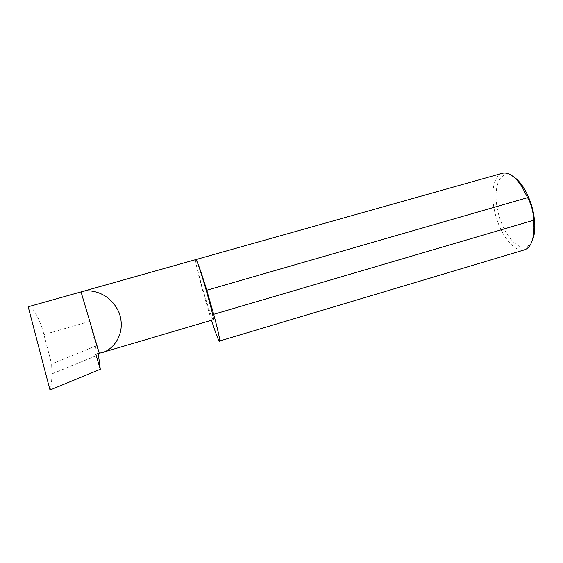 <?xml version="1.0" encoding="UTF-8"?>
<svg xmlns="http://www.w3.org/2000/svg" width="563" height="563" viewBox="0 0 563 563"><rect width="100%" height="100%" fill="white"/><g stroke="black" fill="none" stroke-linecap="round" stroke-linejoin="round"><path stroke-width="0.42" stroke-dasharray="2.81 2.11" d="M213.222 319.742L213.067 319.678C210.689 318.186 193.721 259.276 195.776 259.592C194.115 259.459 203.539 295.448 211.519 320.248M532.126 240.922C530.128 244.919 527.447 247.023 524.083 247.234C514.807 247.741 503.231 232.076 498.459 213.771C493.568 195.481 496.277 177.359 505.117 174.973C507.657 174.305 510.437 174.896 513.47 176.733M502.231 173.298C492.956 176.008 490.239 195.284 495.44 214.63C500.528 234.004 512.724 250.619 522.534 250.176L524.54 249.831M95.837 354.261C97.258 352.593 94.211 337.075 89.531 321.452L96.716 345.626L98.265 353.55M96.716 345.626L51.62 364.001L51.923 373.895L98.511 354.817M51.923 373.895C51.859 380.433 51.219 385.81 49.994 390.025M28.199 306.779C32.014 304.562 40.388 319.798 43.914 334.591L51.62 364.001M89.531 321.452L43.914 334.591"/><path stroke-width="0.84" d="M99.264 353.254L101.664 352.656C111.15 351.192 126.907 335.175 119.215 313C110.088 291.627 89.01 288.728 81.03 291.901L99.264 353.254L95.837 354.261L100.298 369.272L49.994 390.025L28.199 306.779M211.519 320.248C215.362 332.24 217.937 339.193 219.239 341.115L524.54 249.831C530.613 247.671 533.752 240.225 533.956 227.508L533.499 220.295C533.506 212.152 531.535 204.608 527.58 197.655L206.769 290.226C200.738 270.634 197.071 260.423 195.783 259.592C197.113 257.214 215.664 321.199 213.222 319.742L101.664 352.663M513.47 176.733C517.059 178.978 520.515 182.729 523.836 187.986C530.761 199.668 534.428 212.293 534.85 225.862C534.864 232.083 533.956 237.1 532.126 240.922M527.58 197.655L522.197 187.078C515.236 176.479 508.614 171.877 502.337 173.27L502.231 173.298M28.178 306.786L502.287 173.284M98.265 353.55L100.298 369.272M28.15 306.793L81.03 291.901M533.499 220.295L213.694 314.302C218.247 331.34 220.196 340.341 219.535 341.305M206.769 290.226L213.694 314.302M523.836 187.986L522.197 187.078M534.85 225.862L533.956 227.508"/></g></svg>
